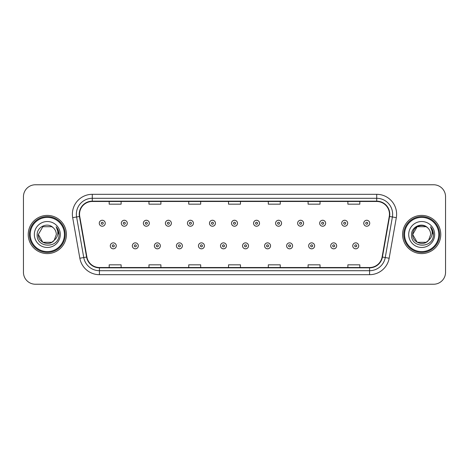 <?xml version="1.0" encoding="UTF-8"?>
<svg xmlns="http://www.w3.org/2000/svg" width="469" height="469" viewBox="0 0 469 469"><rect width="100%" height="100%" fill="white"/><g stroke="black" fill="none" stroke-linecap="round" stroke-linejoin="round"><path stroke-width="0.7" d="M28.222 234.5A19.094 19.094 0 0 0 47.322 253.594A19.094 19.094 0 0 0 66.416 234.5A19.094 19.094 0 0 0 47.322 215.406A19.094 19.094 0 0 0 28.222 234.5A19.094 19.094 0 0 0 47.322 253.594A19.094 19.094 0 0 0 66.416 234.5A19.094 19.094 0 0 0 47.322 215.406A19.094 19.094 0 0 0 28.222 234.5M402.584 234.5A19.094 19.094 0 0 0 421.678 253.594A19.094 19.094 0 0 0 440.778 234.5A19.094 19.094 0 0 0 421.678 215.406A19.094 19.094 0 0 0 402.584 234.5A19.094 19.094 0 0 0 421.678 253.594A19.094 19.094 0 0 0 440.778 234.5A19.094 19.094 0 0 0 421.678 215.406A19.094 19.094 0 0 0 402.584 234.5M79.542 214.21A12.733 12.733 0 0 1 92.276 201.482L376.724 201.482A12.733 12.733 0 0 1 389.264 216.42L382.106 257A12.733 12.733 0 0 1 369.572 267.518L99.428 267.518A12.733 12.733 0 0 1 86.894 257L79.736 216.42A12.733 12.733 0 0 1 79.542 214.21M79.226 214.21A13.05 13.05 0 0 0 79.425 216.479L86.577 257.053A13.05 13.05 0 0 0 99.428 267.84L369.572 267.84A13.05 13.05 0 0 0 382.423 257.053L389.575 216.479A13.05 13.05 0 0 0 376.724 201.16L92.276 201.16A13.05 13.05 0 0 0 79.226 214.21M72.683 217.663A19.891 19.891 0 0 1 92.276 194.318L376.724 194.318A19.891 19.891 0 0 1 396.317 217.663L389.159 258.243A19.891 19.891 0 0 1 369.572 274.682L99.428 274.682A19.891 19.891 0 0 1 79.841 258.243L72.683 217.663L76.605 216.971A15.911 15.911 0 0 1 92.276 198.299L376.724 198.299A15.911 15.911 0 0 1 392.395 216.971L385.242 257.551A15.911 15.911 0 0 1 369.572 270.701L99.428 270.701A15.911 15.911 0 0 1 83.758 257.551L76.605 216.971A15.911 15.911 0 0 1 76.359 214.21M445.55 196.704A11.936 11.936 0 0 0 433.614 184.768L35.386 184.768A11.936 11.936 0 0 0 23.45 196.704L23.45 272.296A11.936 11.936 0 0 0 35.386 284.232L433.614 284.232A11.936 11.936 0 0 0 445.55 272.296L445.55 196.704L445.55 272.296M382.423 257.053L385.242 257.551L392.395 216.971L396.317 217.663M228.532 201.482L228.532 204.173L240.468 204.173L240.468 201.482M188.749 201.482L188.749 204.173L200.685 204.173L200.685 201.482M148.966 201.482L148.966 204.173L160.902 204.173L160.902 201.482M109.183 201.482L109.183 204.173L121.119 204.173L121.119 201.482M268.315 201.482L268.315 204.173L280.251 204.173L280.251 201.482M308.098 201.482L308.098 204.173L320.034 204.173L320.034 201.482M347.881 201.482L347.881 204.173L359.817 204.173L359.817 201.482M240.468 267.518L240.468 264.827L228.532 264.827L228.532 267.518M200.685 267.518L200.685 264.827L188.749 264.827L188.749 267.518M160.902 267.518L160.902 264.827L148.966 264.827L148.966 267.518M121.119 267.518L121.119 264.827L109.183 264.827L109.183 267.518M280.251 267.518L280.251 264.827L268.315 264.827L268.315 267.518M320.034 267.518L320.034 264.827L308.098 264.827L308.098 267.518M359.817 267.518L359.817 264.827L347.881 264.827L347.881 267.518M23.45 196.704L23.45 272.296M433.614 184.768L35.386 184.768M35.386 284.232L433.614 284.232M105.244 223.244A2.984 2.984 0 0 1 102.26 226.228A2.984 2.984 0 0 1 99.276 223.244A2.984 2.984 0 0 1 102.26 220.26A2.984 2.984 0 0 1 105.244 223.244A2.984 2.984 0 0 0 102.26 220.26A2.984 2.984 0 0 0 99.276 223.244M110.297 245.838A2.984 2.984 0 0 1 113.281 242.854A2.984 2.984 0 0 1 116.265 245.838A2.984 2.984 0 0 1 113.281 248.822A2.984 2.984 0 0 1 110.297 245.838A2.984 2.984 0 0 0 113.281 248.822A2.984 2.984 0 0 0 116.265 245.838M127.287 223.244A2.984 2.984 0 0 1 124.303 226.228A2.984 2.984 0 0 1 121.319 223.244A2.984 2.984 0 0 1 124.303 220.26A2.984 2.984 0 0 1 127.287 223.244A2.984 2.984 0 0 0 124.303 220.26A2.984 2.984 0 0 0 121.319 223.244M149.324 223.244A2.984 2.984 0 0 1 146.34 226.228A2.984 2.984 0 0 1 143.356 223.244A2.984 2.984 0 0 1 146.34 220.26A2.984 2.984 0 0 1 149.324 223.244A2.984 2.984 0 0 0 146.34 220.26A2.984 2.984 0 0 0 143.356 223.244M171.367 223.244A2.984 2.984 0 0 1 168.383 226.228A2.984 2.984 0 0 1 165.399 223.244A2.984 2.984 0 0 1 168.383 220.26A2.984 2.984 0 0 1 171.367 223.244A2.984 2.984 0 0 0 168.383 220.26A2.984 2.984 0 0 0 165.399 223.244M193.404 223.244A2.984 2.984 0 0 1 190.42 226.228A2.984 2.984 0 0 1 187.436 223.244A2.984 2.984 0 0 1 190.42 220.26A2.984 2.984 0 0 1 193.404 223.244A2.984 2.984 0 0 0 190.42 220.26A2.984 2.984 0 0 0 187.436 223.244M132.334 245.838A2.984 2.984 0 0 1 135.318 242.854A2.984 2.984 0 0 1 138.302 245.838A2.984 2.984 0 0 1 135.318 248.822A2.984 2.984 0 0 1 132.334 245.838A2.984 2.984 0 0 0 135.318 248.822A2.984 2.984 0 0 0 138.302 245.838M154.377 245.838A2.984 2.984 0 0 1 157.361 242.854A2.984 2.984 0 0 1 160.345 245.838A2.984 2.984 0 0 1 157.361 248.822A2.984 2.984 0 0 1 154.377 245.838A2.984 2.984 0 0 0 157.361 248.822A2.984 2.984 0 0 0 160.345 245.838M176.414 245.838A2.984 2.984 0 0 1 179.398 242.854A2.984 2.984 0 0 1 182.382 245.838A2.984 2.984 0 0 1 179.398 248.822A2.984 2.984 0 0 1 176.414 245.838A2.984 2.984 0 0 0 179.398 248.822A2.984 2.984 0 0 0 182.382 245.838M51.819 242.291A8.993 8.993 0 0 0 54.246 240.239L52.258 242.016M64.429 234.5A17.107 17.107 0 0 0 47.322 217.393A17.107 17.107 0 0 0 30.215 234.5A17.107 17.107 0 0 0 47.322 251.607A17.107 17.107 0 0 0 64.429 234.5M65.22 234.5A17.904 17.904 0 0 0 47.322 216.596A17.904 17.904 0 0 0 29.418 234.5A17.904 17.904 0 0 0 47.322 252.404A17.904 17.904 0 0 0 65.22 234.5M42.826 226.709L38.329 234.5C37.866 242.496 49.198 246.688 54.064 240.45L51.819 242.291L42.826 242.291L38.329 234.5L42.826 242.291L51.819 242.291L54.246 240.239L51.819 242.291L42.826 242.291L38.329 234.5L42.826 226.709L51.819 226.709L53.214 227.705C47.691 221.919 37.069 226.685 37.168 234.5C36.154 248.382 58.666 248.746 59.03 235.174L59.047 234.5C59.012 231.551 58.033 228.96 56.104 226.726C57.57 229.136 58.086 231.727 57.652 234.5C57.259 236.816 56.122 238.727 54.246 240.239L52.241 242.027M54.246 240.239L56.315 234.5C56.262 231.786 55.231 229.523 53.214 227.705M34.348 234.5A12.974 12.974 0 0 0 47.322 247.474A12.974 12.974 0 0 0 60.29 234.5A12.974 12.974 0 0 0 47.322 221.526A12.974 12.974 0 0 0 34.348 234.5M56.192 226.826L59.041 234.84M56.104 226.726L58.449 230.795M426.174 242.291A8.993 8.993 0 0 0 428.602 240.239L426.174 242.291L417.181 242.291L412.685 234.5L417.181 226.709L426.174 226.709L427.57 227.705C422.053 221.919 411.424 226.685 411.524 234.5C410.516 248.382 433.028 248.746 433.391 235.174L433.409 234.5C433.374 231.551 432.395 228.96 430.466 226.726C431.931 229.136 432.447 231.727 432.013 234.5C431.621 236.816 430.483 238.727 428.602 240.239L428.42 240.45C423.56 246.688 412.228 242.496 412.685 234.5L417.181 242.291L426.174 242.291L428.602 240.239L426.591 242.033M438.785 234.5A17.107 17.107 0 0 0 421.678 217.393A17.107 17.107 0 0 0 404.571 234.5A17.107 17.107 0 0 0 421.678 251.607A17.107 17.107 0 0 0 438.785 234.5M439.582 234.5A17.904 17.904 0 0 0 421.678 216.596A17.904 17.904 0 0 0 403.78 234.5A17.904 17.904 0 0 0 421.678 252.404A17.904 17.904 0 0 0 439.582 234.5M428.602 240.239L430.671 234.5C430.624 231.786 429.586 229.523 427.57 227.705M408.71 234.5A12.974 12.974 0 0 0 421.678 247.474A12.974 12.974 0 0 0 434.652 234.5A12.974 12.974 0 0 0 421.678 221.526A12.974 12.974 0 0 0 408.71 234.5M426.174 226.709A8.993 8.993 0 0 0 412.685 234.5M430.554 226.826L433.403 234.84M430.466 226.726L432.805 230.795M215.441 223.244A2.984 2.984 0 0 1 212.463 226.228A2.984 2.984 0 0 1 209.479 223.244A2.984 2.984 0 0 1 212.463 220.26A2.984 2.984 0 0 1 215.441 223.244A2.984 2.984 0 0 0 212.463 220.26A2.984 2.984 0 0 0 209.479 223.244M237.484 223.244A2.984 2.984 0 0 1 234.5 226.228A2.984 2.984 0 0 1 231.516 223.244A2.984 2.984 0 0 1 234.5 220.26A2.984 2.984 0 0 1 237.484 223.244A2.984 2.984 0 0 0 234.5 220.26A2.984 2.984 0 0 0 231.516 223.244M259.521 223.244A2.984 2.984 0 0 1 256.537 226.228A2.984 2.984 0 0 1 253.559 223.244A2.984 2.984 0 0 1 256.537 220.26A2.984 2.984 0 0 1 259.521 223.244A2.984 2.984 0 0 0 256.537 220.26A2.984 2.984 0 0 0 253.559 223.244M198.457 245.838A2.984 2.984 0 0 1 201.441 242.854A2.984 2.984 0 0 1 204.425 245.838A2.984 2.984 0 0 1 201.441 248.822A2.984 2.984 0 0 1 198.457 245.838A2.984 2.984 0 0 0 201.441 248.822A2.984 2.984 0 0 0 204.425 245.838M220.494 245.838A2.984 2.984 0 0 1 223.479 242.854A2.984 2.984 0 0 1 226.463 245.838A2.984 2.984 0 0 1 223.479 248.822A2.984 2.984 0 0 1 220.494 245.838A2.984 2.984 0 0 0 223.479 248.822A2.984 2.984 0 0 0 226.463 245.838M242.537 245.838A2.984 2.984 0 0 1 245.522 242.854A2.984 2.984 0 0 1 248.506 245.838A2.984 2.984 0 0 1 245.522 248.822A2.984 2.984 0 0 1 242.537 245.838A2.984 2.984 0 0 0 245.522 248.822A2.984 2.984 0 0 0 248.506 245.838M281.564 223.244A2.984 2.984 0 0 1 278.58 226.228A2.984 2.984 0 0 1 275.596 223.244A2.984 2.984 0 0 1 278.58 220.26A2.984 2.984 0 0 1 281.564 223.244A2.984 2.984 0 0 0 278.58 220.26A2.984 2.984 0 0 0 275.596 223.244M303.601 223.244A2.984 2.984 0 0 1 300.617 226.228A2.984 2.984 0 0 1 297.633 223.244A2.984 2.984 0 0 1 300.617 220.26A2.984 2.984 0 0 1 303.601 223.244A2.984 2.984 0 0 0 300.617 220.26A2.984 2.984 0 0 0 297.633 223.244M325.644 223.244A2.984 2.984 0 0 1 322.66 226.228A2.984 2.984 0 0 1 319.676 223.244A2.984 2.984 0 0 1 322.66 220.26A2.984 2.984 0 0 1 325.644 223.244A2.984 2.984 0 0 0 322.66 220.26A2.984 2.984 0 0 0 319.676 223.244M347.681 223.244A2.984 2.984 0 0 1 344.697 226.228A2.984 2.984 0 0 1 341.713 223.244A2.984 2.984 0 0 1 344.697 220.26A2.984 2.984 0 0 1 347.681 223.244A2.984 2.984 0 0 0 344.697 220.26A2.984 2.984 0 0 0 341.713 223.244M369.724 223.244A2.984 2.984 0 0 1 366.74 226.228A2.984 2.984 0 0 1 363.756 223.244A2.984 2.984 0 0 1 366.74 220.26A2.984 2.984 0 0 1 369.724 223.244A2.984 2.984 0 0 0 366.74 220.26A2.984 2.984 0 0 0 363.756 223.244M264.575 245.838A2.984 2.984 0 0 1 267.559 242.854A2.984 2.984 0 0 1 270.543 245.838A2.984 2.984 0 0 1 267.559 248.822A2.984 2.984 0 0 1 264.575 245.838A2.984 2.984 0 0 0 267.559 248.822A2.984 2.984 0 0 0 270.543 245.838M286.618 245.838A2.984 2.984 0 0 1 289.602 242.854A2.984 2.984 0 0 1 292.586 245.838A2.984 2.984 0 0 1 289.602 248.822A2.984 2.984 0 0 1 286.618 245.838A2.984 2.984 0 0 0 289.602 248.822A2.984 2.984 0 0 0 292.586 245.838M308.655 245.838A2.984 2.984 0 0 1 311.639 242.854A2.984 2.984 0 0 1 314.623 245.838A2.984 2.984 0 0 1 311.639 248.822A2.984 2.984 0 0 1 308.655 245.838A2.984 2.984 0 0 0 311.639 248.822A2.984 2.984 0 0 0 314.623 245.838M330.698 245.838A2.984 2.984 0 0 1 333.682 242.854A2.984 2.984 0 0 1 336.666 245.838A2.984 2.984 0 0 1 333.682 248.822A2.984 2.984 0 0 1 330.698 245.838A2.984 2.984 0 0 0 333.682 248.822A2.984 2.984 0 0 0 336.666 245.838M352.735 245.838A2.984 2.984 0 0 1 355.719 242.854A2.984 2.984 0 0 1 358.703 245.838A2.984 2.984 0 0 1 355.719 248.822A2.984 2.984 0 0 1 352.735 245.838A2.984 2.984 0 0 0 355.719 248.822A2.984 2.984 0 0 0 358.703 245.838M376.724 194.318L376.724 201.16M76.605 216.971L79.425 216.479M99.428 274.682L99.428 267.84M369.572 267.84L369.572 274.682M79.841 258.243L86.577 257.053M389.575 216.479L392.395 216.971M92.276 194.318L92.276 201.16M385.242 257.551L389.159 258.243M101.269 223.244A0.997 0.997 0 0 0 102.26 224.235A0.997 0.997 0 0 0 103.256 223.244A0.997 0.997 0 0 0 102.26 222.247A0.997 0.997 0 0 0 101.269 223.244M114.278 245.838A0.997 0.997 0 0 0 113.281 244.841A0.997 0.997 0 0 0 112.284 245.838A0.997 0.997 0 0 0 113.281 246.835A0.997 0.997 0 0 0 114.278 245.838M123.306 223.244A0.997 0.997 0 0 0 124.303 224.235A0.997 0.997 0 0 0 125.293 223.244A0.997 0.997 0 0 0 124.303 222.247A0.997 0.997 0 0 0 123.306 223.244M145.343 223.244A0.997 0.997 0 0 0 146.34 224.235A0.997 0.997 0 0 0 147.336 223.244A0.997 0.997 0 0 0 146.34 222.247A0.997 0.997 0 0 0 145.343 223.244M167.386 223.244A0.997 0.997 0 0 0 168.383 224.235A0.997 0.997 0 0 0 169.373 223.244A0.997 0.997 0 0 0 168.383 222.247A0.997 0.997 0 0 0 167.386 223.244M189.423 223.244A0.997 0.997 0 0 0 190.42 224.235A0.997 0.997 0 0 0 191.416 223.244A0.997 0.997 0 0 0 190.42 222.247A0.997 0.997 0 0 0 189.423 223.244M136.315 245.838A0.997 0.997 0 0 0 135.318 244.841A0.997 0.997 0 0 0 134.327 245.838A0.997 0.997 0 0 0 135.318 246.835A0.997 0.997 0 0 0 136.315 245.838M158.352 245.838A0.997 0.997 0 0 0 157.361 244.841A0.997 0.997 0 0 0 156.365 245.838A0.997 0.997 0 0 0 157.361 246.835A0.997 0.997 0 0 0 158.352 245.838M180.395 245.838A0.997 0.997 0 0 0 179.398 244.841A0.997 0.997 0 0 0 178.408 245.838A0.997 0.997 0 0 0 179.398 246.835A0.997 0.997 0 0 0 180.395 245.838M211.466 223.244A0.997 0.997 0 0 0 212.463 224.235A0.997 0.997 0 0 0 213.454 223.244A0.997 0.997 0 0 0 212.463 222.247A0.997 0.997 0 0 0 211.466 223.244M233.503 223.244A0.997 0.997 0 0 0 234.5 224.235A0.997 0.997 0 0 0 235.497 223.244A0.997 0.997 0 0 0 234.5 222.247A0.997 0.997 0 0 0 233.503 223.244M255.546 223.244A0.997 0.997 0 0 0 256.537 224.235A0.997 0.997 0 0 0 257.534 223.244A0.997 0.997 0 0 0 256.537 222.247A0.997 0.997 0 0 0 255.546 223.244M202.432 245.838A0.997 0.997 0 0 0 201.441 244.841A0.997 0.997 0 0 0 200.445 245.838A0.997 0.997 0 0 0 201.441 246.835A0.997 0.997 0 0 0 202.432 245.838M224.475 245.838A0.997 0.997 0 0 0 223.479 244.841A0.997 0.997 0 0 0 222.488 245.838A0.997 0.997 0 0 0 223.479 246.835A0.997 0.997 0 0 0 224.475 245.838M246.512 245.838A0.997 0.997 0 0 0 245.522 244.841A0.997 0.997 0 0 0 244.525 245.838A0.997 0.997 0 0 0 245.522 246.835A0.997 0.997 0 0 0 246.512 245.838M277.584 223.244A0.997 0.997 0 0 0 278.58 224.235A0.997 0.997 0 0 0 279.577 223.244A0.997 0.997 0 0 0 278.58 222.247A0.997 0.997 0 0 0 277.584 223.244M299.627 223.244A0.997 0.997 0 0 0 300.617 224.235A0.997 0.997 0 0 0 301.614 223.244A0.997 0.997 0 0 0 300.617 222.247A0.997 0.997 0 0 0 299.627 223.244M321.664 223.244A0.997 0.997 0 0 0 322.66 224.235A0.997 0.997 0 0 0 323.657 223.244A0.997 0.997 0 0 0 322.66 222.247A0.997 0.997 0 0 0 321.664 223.244M343.707 223.244A0.997 0.997 0 0 0 344.697 224.235A0.997 0.997 0 0 0 345.694 223.244A0.997 0.997 0 0 0 344.697 222.247A0.997 0.997 0 0 0 343.707 223.244M365.744 223.244A0.997 0.997 0 0 0 366.74 224.235A0.997 0.997 0 0 0 367.731 223.244A0.997 0.997 0 0 0 366.74 222.247A0.997 0.997 0 0 0 365.744 223.244M268.555 245.838A0.997 0.997 0 0 0 267.559 244.841A0.997 0.997 0 0 0 266.568 245.838A0.997 0.997 0 0 0 267.559 246.835A0.997 0.997 0 0 0 268.555 245.838M290.592 245.838A0.997 0.997 0 0 0 289.602 244.841A0.997 0.997 0 0 0 288.605 245.838A0.997 0.997 0 0 0 289.602 246.835A0.997 0.997 0 0 0 290.592 245.838M312.635 245.838A0.997 0.997 0 0 0 311.639 244.841A0.997 0.997 0 0 0 310.648 245.838A0.997 0.997 0 0 0 311.639 246.835A0.997 0.997 0 0 0 312.635 245.838M334.673 245.838A0.997 0.997 0 0 0 333.682 244.841A0.997 0.997 0 0 0 332.685 245.838A0.997 0.997 0 0 0 333.682 246.835A0.997 0.997 0 0 0 334.673 245.838M356.716 245.838A0.997 0.997 0 0 0 355.719 244.841A0.997 0.997 0 0 0 354.722 245.838A0.997 0.997 0 0 0 355.719 246.835A0.997 0.997 0 0 0 356.716 245.838"/></g></svg>
